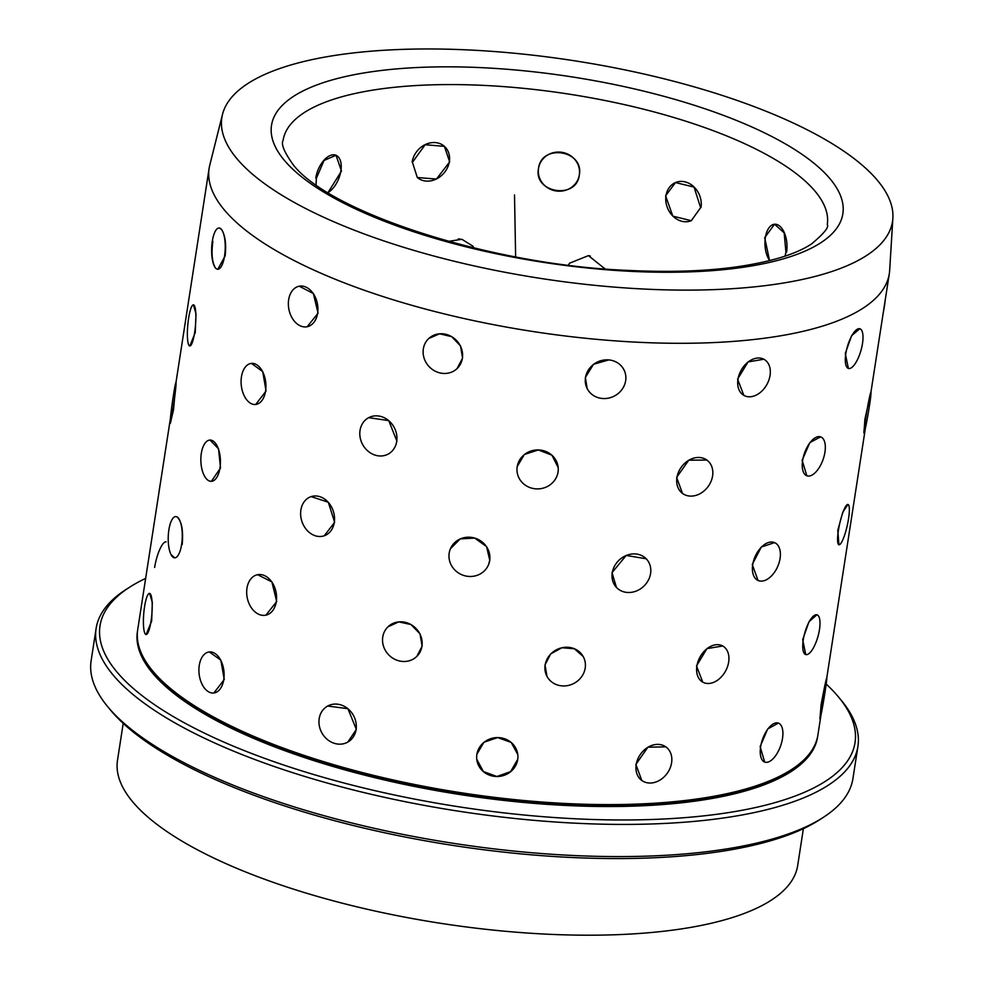 <?xml version="1.0" encoding="UTF-8"?>
<svg xmlns="http://www.w3.org/2000/svg" width="984" height="984" viewBox="0 0 984 984"><rect width="100%" height="100%" fill="white"/><g stroke="black" fill="none" stroke-linecap="round" stroke-linejoin="round"><path stroke-width="1.48" d="M316.048 184.808L316.381 178.288L324.043 160.441L336.024 155.275L341.485 171.068L327.967 192.618M448.483 241.363L461.865 239.297L472.787 246.074L474.017 247.968M412.444 162.335L425.137 144.734L444.399 146.345L449.663 161.88L436.453 179.051L417.302 177.514L412.444 162.335M568.395 265.077L569.601 263.183L588.444 255.619L604.951 268.853M538.482 168.67C541.114 143.344 584.422 150.06 579.281 175.09C576.735 199.912 533.414 193.11 538.482 168.67L538.556 168.252M665.602 195.841L675.479 182.557L694.04 187.083L700.633 207.661L691.272 220.723L672.822 216.136L665.602 195.841M819.93 718.886L821.086 704.938C825.502 680.559 829.045 666.709 824.42 691.9M769.562 260.637L764.703 237.624L774.568 224.229L784.15 232.814L785.933 252.125L785.072 256.135M863.94 433.083L864.924 419.11L870.901 392.37A20.652 0.849 -80.4 0 1 869.364 406.257A20.652 0.849 -80.4 0 1 864.001 433.095A20.652 0.849 -80.4 0 1 865.539 419.209A20.652 0.849 -80.4 0 1 870.901 392.37L889.315 273.663A344.142 111.684 8.8 0 0 889.671 270.329L892.869 218.165A339.32 110.122 8.8 0 0 877.457 180.38A339.32 110.122 8.8 0 0 519.552 53.751A339.32 110.122 8.8 0 0 222.507 114.39A339.32 110.122 8.8 0 0 236.923 158.707A339.32 110.122 8.8 0 0 604.828 286.295A339.32 110.122 8.8 0 0 892.869 218.165M838.909 544.755L837.802 530.339L842.771 512.221L847.962 504.46A20.652 3.899 -77.4 0 1 848.54 518.752A20.652 3.899 -77.4 0 1 838.971 544.767A20.652 3.899 -77.4 0 1 838.393 530.474A20.652 3.899 -77.4 0 1 847.962 504.46M805.711 654.544L802.698 639.625L808.983 621.74L816.892 614.791M764.703 762.071L760.115 746.622L767.717 728.947L778.356 723.092A20.652 9.619 -70.8 0 1 782.514 738.381A20.652 9.619 -70.8 0 1 764.777 762.096A20.652 9.619 -70.8 0 1 760.632 746.807A20.652 9.619 -70.8 0 1 778.356 723.092M806.831 475.776L802.132 460.291L809.832 442.628L820.607 436.847M758.049 580.462L752.256 564.509L761.296 547.043L774.592 542.615M702.76 682.146L696.5 665.934L706.942 648.628L722.711 645.984A20.652 14.563 -61.3 0 1 728.664 662.023A20.652 14.563 -61.3 0 1 702.847 682.195A20.652 14.563 -61.3 0 1 696.881 666.143A20.652 14.563 -61.3 0 1 722.711 645.984M641.802 780.46L635.873 764.433L647.89 747.2L665.799 746.844M848.405 368.434L845.268 353.477L851.652 335.606L859.844 328.754A20.652 7.06 -74 0 1 862.488 343.576A20.652 7.06 -74 0 1 848.479 368.459A20.652 7.06 -74 0 1 845.822 353.637A20.652 7.06 -74 0 1 859.844 328.754M682.49 493.402L676.623 477.412L688.775 460.192L706.844 460.057M616.439 587.423L612.023 572.676L626.168 555.456L646.181 558.777M547.018 676.451L545.001 664.938L550.671 653.905L561.901 647.755L574.324 648.727L583.155 656.451M476.846 754.285L483.931 742.256L497.67 737.569L511.2 742.428L517.769 754.47M743.855 395.371L737.582 379.16L748.049 361.928L763.842 359.234M517.178 466.576L524.386 454.46L538.346 449.946L551.913 455.174L558.186 467.572M450.463 548.703L460.229 538.888L474.719 538.076L486.588 546.637L489.774 560.327L488.568 564.607M387.979 626.82L398.741 621.888L411.004 624.557L420.008 633.807L422.124 646.107L416.958 656.242M327.684 706.032L347.93 708.701L356.343 729.439L347.819 742.084M587.177 388.594L585.369 377.45L593.512 364.289L608.776 359.91M368.717 417.659L388.742 420.611L396.983 441.287M311.178 496.613L328.299 502.246L334.646 522.319L324.216 535.788M257.611 574.693L271.904 581.925L276.713 601.605L265.84 615.16M209.321 651.949L220.834 660.141L224.254 679.538L213.86 692.994M428.864 338.422L439.602 333.797L451.705 336.663L460.512 345.925L462.566 358.127L457.093 368.569M251.449 363.391L262.74 371.644L266.061 391.017L255.729 404.473M209.986 440.057A20.652 9.778 88.2 0 1 219.973 468.003A20.652 9.778 88.2 0 1 211.302 481.324A20.652 9.778 88.2 0 1 201.314 453.378A20.652 9.778 88.2 0 1 209.986 440.057L218.534 448.827L220.514 467.99L211.375 481.324M175.853 516.563A20.652 7.011 91.7 0 1 181.609 544.521A20.652 7.011 91.7 0 1 174.635 557.842A20.652 7.011 91.7 0 1 168.879 529.884A20.652 7.011 91.7 0 1 175.853 516.563L176.911 516.821C181.659 521.028 183.418 530.265 182.188 544.533M149.617 593.377L152.323 602.343L151.659 621.138L146.124 634.532M299.271 286.209L313.355 293.527L318.066 313.183L307.192 326.737M175.988 382.481A20.652 0.799 98 0 1 172.913 409.676A20.652 0.799 98 0 1 170.22 423.378A20.652 0.799 98 0 1 173.295 396.183A20.652 0.799 98 0 1 175.988 382.481L173.528 409.762L170.281 423.391M193.442 304.843A20.652 3.838 95.1 0 1 194.635 332.531A20.652 3.838 95.1 0 1 189.789 345.974A20.652 3.838 95.1 0 1 188.608 318.299A20.652 3.838 95.1 0 1 193.442 304.843L196 313.81L195.238 332.58L189.863 345.987M219.198 227.993L221.412 229.321C225.164 234.918 226.406 243.786 225.151 255.951L217.796 269.272M170.367 418.766L137.711 629.662A344.142 111.684 8.8 0 0 152.495 670.731L153.049 671.395A343.453 111.463 8.8 0 0 153.541 671.986A343.453 111.463 8.8 0 0 461.484 793.227A343.453 111.463 8.8 0 0 790.669 770.103L791.394 769.636A344.142 111.684 8.8 0 0 817.901 734.962L820.927 715.429M152.495 670.731A344.142 111.684 8.8 0 0 152.987 671.322A344.142 111.684 8.8 0 0 461.545 792.809A344.142 111.684 8.8 0 0 791.394 769.636M215.435 267.931C212.089 262.371 211.24 253.503 212.876 241.338M222.507 114.39L209.789 165.078A344.142 111.684 8.8 0 0 209.125 168.362A344.142 111.684 8.8 0 0 224.401 210.023A344.142 111.684 8.8 0 0 592.466 338.951A344.142 111.684 8.8 0 0 889.315 273.663M123.209 723.363L117.502 760.263A344.142 111.684 8.8 0 0 132.779 801.923A344.142 111.684 8.8 0 0 500.831 930.852A344.142 111.684 8.8 0 0 797.68 865.563L803.387 828.663M145.644 578.408A382.001 123.972 8.8 0 0 129.433 587.313L125.792 589.65A385.445 125.091 8.8 0 0 96.112 628.493L91.131 660.658A385.445 125.091 8.8 0 0 107.686 706.647L110.442 709.981A382.001 123.972 8.8 0 0 110.983 710.645A382.001 123.972 8.8 0 0 453.489 845.502A382.001 123.972 8.8 0 0 819.611 819.77L823.239 817.421A385.445 125.091 8.8 0 0 852.931 778.59L857.913 746.426A385.445 125.091 8.8 0 0 841.357 700.423L838.602 697.09A382.001 123.972 8.8 0 0 838.048 696.438A382.001 123.972 8.8 0 0 826.191 684.052M107.686 706.647A385.445 125.091 8.8 0 0 108.24 707.311A385.445 125.091 8.8 0 0 453.821 843.386A385.445 125.091 8.8 0 0 823.239 817.421M96.112 628.493A385.445 125.091 8.8 0 0 113.221 675.147A385.445 125.091 8.8 0 0 525.444 819.549A385.445 125.091 8.8 0 0 857.913 746.426M129.433 587.313A382.001 123.972 8.8 0 0 116.961 672.035A382.001 123.972 8.8 0 0 590.105 819.401A382.001 123.972 8.8 0 0 838.602 697.09M137.576 630.621A344.142 111.684 8.8 0 0 137.416 631.593A344.142 111.684 8.8 0 0 152.692 673.253A344.142 111.684 8.8 0 0 520.757 802.181A344.142 111.684 8.8 0 0 817.606 736.881A344.142 111.684 8.8 0 0 817.741 735.921M174.709 557.842L171.056 554.632M517.682 759.402L510.622 771.604L496.908 776.511L483.365 771.542L476.748 759.23M774.617 224.229A20.652 10.972 -93.6 0 0 765.355 237.575A20.652 10.972 -93.6 0 0 769.623 260.625M786.597 252.088A20.652 10.972 -93.6 0 0 774.666 224.229M317.623 313.269A20.652 14.526 79 0 1 307.094 326.749A20.652 14.526 79 0 1 288.656 299.714A20.652 14.526 79 0 1 299.185 286.221A20.652 14.526 79 0 1 317.623 313.269M462.382 358.299A20.652 18.93 46.9 0 1 456.97 368.68A20.652 18.93 46.9 0 1 434.03 370.538A20.652 18.93 46.9 0 1 423.329 348.914A20.652 18.93 46.9 0 1 428.741 338.533A20.652 18.93 46.9 0 1 451.681 336.676A20.652 18.93 46.9 0 1 462.382 358.299M625.652 380.734A20.652 19.003 -27.5 0 1 608.604 398.102A20.652 19.003 -27.5 0 1 587.264 388.742A20.652 19.003 -27.5 0 1 585.48 377.659A20.652 19.003 -27.5 0 1 602.54 360.292A20.652 19.003 -27.5 0 1 623.881 369.652A20.652 19.003 -27.5 0 1 625.652 380.734M770.054 375.421A20.652 14.711 -60.8 0 1 743.929 395.42A20.652 14.711 -60.8 0 1 737.963 379.369A20.652 14.711 -60.8 0 1 764.076 359.369A20.652 14.711 -60.8 0 1 770.054 375.421M883.337 312.236A20.652 2.214 -83.3 0 0 884.37 306.368A20.652 2.214 -83.3 0 0 885.268 299.763M224.561 255.938A20.652 6.79 91.9 0 1 217.735 269.259A20.652 6.79 91.9 0 1 212.298 241.326A20.652 6.79 91.9 0 1 219.125 227.993A20.652 6.79 91.9 0 1 224.561 255.938M675.541 182.544A20.652 17.232 -112.5 0 0 665.996 195.681A20.652 17.232 -112.5 0 0 672.884 216.086A20.652 17.232 -112.5 0 0 691.346 220.687M701.026 207.489A20.652 17.232 -112.5 0 0 694.126 187.058A20.652 17.232 -112.5 0 0 675.627 182.507M538.568 168.129A20.652 19.532 -169.9 0 0 538.531 168.424A20.652 19.532 -169.9 0 0 555.653 190.884A20.652 19.532 -169.9 0 0 579.232 175.373M579.318 174.832A20.652 19.532 -169.9 0 0 562.135 152.36A20.652 19.532 -169.9 0 0 538.592 168.006M417.241 177.452A20.652 17.355 131 0 0 436.429 178.977A20.652 17.355 131 0 0 449.344 161.61A20.652 17.355 131 0 0 444.362 146.321M444.288 146.247A20.652 17.355 131 0 0 425.088 144.673A20.652 17.355 131 0 0 412.136 162.053M327.943 192.606A20.652 11.218 111.6 0 0 340.882 170.822A20.652 11.218 111.6 0 0 335.974 155.263M335.938 155.238A20.652 11.218 111.6 0 0 315.778 178.042M265.569 391.078A20.652 12.3 84.1 0 1 255.643 404.473A20.652 12.3 84.1 0 1 241.449 376.811A20.652 12.3 84.1 0 1 251.375 363.404A20.652 12.3 84.1 0 1 265.569 391.078M396.712 441.435A20.652 17.946 61.8 0 1 388.151 454.104A20.652 17.946 61.8 0 1 368.053 451.189A20.652 17.946 61.8 0 1 360.033 430.402A20.652 17.946 61.8 0 1 368.606 417.72A20.652 17.946 61.8 0 1 388.705 420.648A20.652 17.946 61.8 0 1 396.712 441.435M558.039 472.062A20.652 19.471 -4.6 0 1 536.907 488.9A20.652 19.471 -4.6 0 1 517.031 471.078A20.652 19.471 -4.6 0 1 517.19 466.785A20.652 19.471 -4.6 0 1 538.334 449.946A20.652 19.471 -4.6 0 1 558.199 467.769A20.652 19.471 -4.6 0 1 558.039 472.062M712.588 475.948A20.652 16.543 -53.9 0 1 700.657 493.341A20.652 16.543 -53.9 0 1 682.576 493.464A20.652 16.543 -53.9 0 1 676.931 477.634A20.652 16.543 -53.9 0 1 688.849 460.241A20.652 16.543 -53.9 0 1 706.93 460.118A20.652 16.543 -53.9 0 1 712.588 475.948M824.936 452.197A20.652 9.828 -70.5 0 1 806.905 475.801A20.652 9.828 -70.5 0 1 802.636 460.463A20.652 9.828 -70.5 0 1 820.681 436.871A20.652 9.828 -70.5 0 1 824.936 452.197M590.265 255.988A20.652 19.262 -144.1 0 0 588.555 255.631M569.662 263.085A20.652 19.262 -144.1 0 0 568.432 265.09M473.968 247.956A20.652 18.548 143.3 0 0 472.714 245.975M459.922 239.014A20.652 18.548 143.3 0 0 458.286 238.94M334.289 522.442A20.652 16.519 71.6 0 1 324.105 535.825A20.652 16.519 71.6 0 1 306.959 530.204A20.652 16.519 71.6 0 1 300.883 510.032A20.652 16.519 71.6 0 1 311.067 496.637A20.652 16.519 71.6 0 1 328.213 502.271A20.652 16.519 71.6 0 1 334.289 522.442M489.7 560.511A20.652 19.471 22.7 0 1 488.494 564.791A20.652 19.471 22.7 0 1 464.165 575.591A20.652 19.471 22.7 0 1 449.184 553.156A20.652 19.471 22.7 0 1 450.389 548.888A20.652 19.471 22.7 0 1 474.719 538.088A20.652 19.471 22.7 0 1 489.7 560.511M650.584 573.5A20.652 17.958 -44 0 1 636.611 590.904A20.652 17.958 -44 0 1 616.55 587.534A20.652 17.958 -44 0 1 612.245 572.897A20.652 17.958 -44 0 1 626.205 555.505A20.652 17.958 -44 0 1 646.279 558.863A20.652 17.958 -44 0 1 650.584 573.5M780.078 558.432A20.652 12.337 -66.4 0 1 758.123 580.486A20.652 12.337 -66.4 0 1 752.711 564.705A20.652 12.337 -66.4 0 1 774.666 542.651A20.652 12.337 -66.4 0 1 780.078 558.432M276.295 601.691A20.652 14.674 78.5 0 1 265.742 615.184A20.652 14.674 78.5 0 1 246.972 588.211A20.652 14.674 78.5 0 1 257.513 574.717A20.652 14.674 78.5 0 1 276.295 601.691M421.939 646.279A20.652 18.991 45.5 0 1 416.835 656.365A20.652 18.991 45.5 0 1 393.698 658.726A20.652 18.991 45.5 0 1 382.751 637.029A20.652 18.991 45.5 0 1 387.868 626.931A20.652 18.991 45.5 0 1 410.992 624.582A20.652 18.991 45.5 0 1 421.939 646.279M585.209 668.05A20.652 18.942 -29 0 1 568.408 685.43A20.652 18.942 -29 0 1 547.104 676.598A20.652 18.942 -29 0 1 545.124 665.147A20.652 18.942 -29 0 1 561.913 647.767A20.652 18.942 -29 0 1 583.229 656.599A20.652 18.942 -29 0 1 585.209 668.05M819.475 629.588A20.652 6.839 -74.3 0 1 805.773 654.569A20.652 6.839 -74.3 0 1 803.264 639.784A20.652 6.839 -74.3 0 1 816.966 614.816A20.652 6.839 -74.3 0 1 819.475 629.588M160.441 482.873A20.652 2.263 101 0 0 159.593 487.843A20.652 2.263 101 0 0 158.965 492.43M825.035 691.998A20.652 0.615 -80.6 0 1 819.992 718.898A20.652 0.615 -80.6 0 1 821.701 705.048A20.652 0.615 -80.6 0 1 826.732 678.148A20.652 0.615 -80.6 0 1 825.035 691.998M151.056 621.088A20.652 4.071 94.8 0 1 146.062 634.52A20.652 4.071 94.8 0 1 144.55 606.808A20.652 4.071 94.8 0 1 149.543 593.377A20.652 4.071 94.8 0 1 151.056 621.088M223.762 679.587A20.652 12.485 83.7 0 1 213.774 693.007A20.652 12.485 83.7 0 1 199.26 665.369A20.652 12.485 83.7 0 1 209.248 651.949A20.652 12.485 83.7 0 1 223.762 679.587M356.085 729.574A20.652 18.032 60.8 0 1 347.696 742.145A20.652 18.032 60.8 0 1 327.377 739.513A20.652 18.032 60.8 0 1 319.185 718.664A20.652 18.032 60.8 0 1 327.574 706.094A20.652 18.032 60.8 0 1 347.893 708.738A20.652 18.032 60.8 0 1 356.085 729.574M517.695 759.599A20.652 19.459 -6.6 0 1 496.908 776.511A20.652 19.459 -6.6 0 1 476.773 759.427A20.652 19.459 -6.6 0 1 476.871 754.494A20.652 19.459 -6.6 0 1 497.658 737.582A20.652 19.459 -6.6 0 1 517.793 754.666A20.652 19.459 -6.6 0 1 517.695 759.599M671.592 762.784A20.652 16.421 -54.5 0 1 659.809 780.177A20.652 16.421 -54.5 0 1 641.888 780.521A20.652 16.421 -54.5 0 1 636.181 764.642A20.652 16.421 -54.5 0 1 647.964 747.25A20.652 16.421 -54.5 0 1 665.885 746.905A20.652 16.421 -54.5 0 1 671.592 762.784M166.112 541.901A20.652 5.264 104 0 0 154.623 567.461M514.509 194.906L515.628 256.849M830.029 178.78A289.075 93.824 8.8 0 0 471.324 67.244A289.075 93.824 8.8 0 0 284.339 160.318A289.075 93.824 8.8 0 0 643.056 271.855A289.075 93.824 8.8 0 0 830.029 178.78M815.047 191.203A275.311 89.347 8.8 0 0 520.597 88.056A275.311 89.347 8.8 0 0 283.121 140.294C280.87 143.947 284.13 151.954 292.9 164.328C328.238 211.708 490.487 265.409 629.379 270.452C668.259 272.347 703.142 271.276 734.052 267.23C769.796 262.248 795.638 254.475 811.591 243.897C823.989 233.528 829.217 227.07 827.273 224.537A275.311 89.347 8.8 0 0 815.047 191.203M138.19 643.634A343.453 111.463 8.8 0 0 153.344 673.265A343.453 111.463 8.8 0 0 502.762 800.066A343.453 111.463 8.8 0 0 813.214 748.135M175.976 382.481L209.125 168.362M826.732 678.148L865.366 428.347"/></g></svg>
